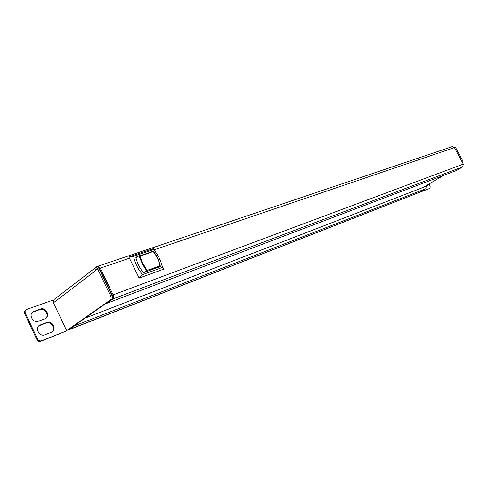<?xml version="1.0" encoding="UTF-8"?>
<svg xmlns="http://www.w3.org/2000/svg" width="488" height="488" viewBox="0 0 488 488"><rect width="100%" height="100%" fill="white"/><g stroke="black" fill="none" stroke-linecap="round" stroke-linejoin="round"><path stroke-width="0.73" d="M102.626 275.317L102.267 275.445M110.276 292.031L110.63 291.897M103.425 276.977L103.066 277.099M110.007 291.476L110.361 291.342M111.16 293.861L111.471 293.636M110.441 292.367L110.794 292.233M110.959 292.568L110.599 292.702M103.462 277.916L103.816 277.788M110.087 290.769L109.727 290.897M103.493 277.983L103.852 277.861M110.05 290.695L109.696 290.83M108.861 289.103L109.281 289.097L108.928 289.238M106.195 283.571L106.549 283.443M106.183 282.686L105.823 282.814M103.828 278.672L104.182 278.55M106.61 284.437L106.921 284.211M106.872 284.98L107.183 284.754M106.396 283.992L106.701 283.766M105.097 281.301L105.359 280.984M149.822 269.474L149.975 270.315M149.834 269.632L151.439 268.949M150.505 270.12L150.2 269.498M152.085 269.553L151.127 269.162L150.999 269.943M99.747 267.326L97.966 267.93L95.825 269.565M452.016 146.711L454.407 147.62L463.319 164.102L462.746 166.829L456.664 170.428L106.573 303.414L112.942 298.943C113.844 298.07 113.918 296.71 113.155 294.862L100.26 268.168L97.85 266.241L96.002 267.576L95.959 269.986L97.667 269.047L110.593 295.826C111.349 297.674 111.282 299.034 110.379 299.906L65.819 331.23L41.48 340.776C39.796 341.234 38.473 340.636 37.503 338.983L25.382 313.186C24.748 311.423 25.199 310.173 26.736 309.423L51.325 300.669L53.235 300.718M428.983 184.049L430.148 186.227L430.056 188.319L420.022 192.126M427.537 184.909L426.768 186.715L425.835 187.081M40.26 324.984L46.775 322.531C52.466 320.116 57.261 330.248 51.374 332.267L44.878 334.786C39.089 337.318 34.221 326.96 40.26 324.984M40.425 309.075C46.14 306.745 50.917 316.84 45.006 318.78L38.479 321.208C32.665 323.654 27.816 313.333 33.879 311.435L40.425 309.075M113.265 295.1L112.344 295.441L99.461 268.772L100.4 268.455M111.85 299.705L110.575 300.187M112.405 297.418L113.686 296.936M67.771 329.894L67.911 330.187L111.66 299.425C112.563 298.552 112.636 297.192 111.874 295.344L98.966 268.607L97.862 269.449M419.1 192.486L429.654 188.478M25.711 310.112C24.437 310.947 24.101 312.149 24.705 313.717L36.807 339.489C37.777 341.136 39.101 341.734 40.785 341.277L65.935 331.181M45.707 318.444C49.642 315.175 44.518 307.592 39.735 309.606L32.367 312.369M51.96 331.993C56.041 328.735 50.917 320.933 46.079 323.044L38.863 325.838M426.494 186.825L426.835 185.324M462.203 162.046L462.227 159.857L455.426 147.278L454.517 147.833M66.655 330.681L53.442 302.822L54.058 299.522L96.636 266.814M68.387 329.851L420.07 192.095L425.719 188.752C426.408 187.691 426.14 187.02 424.908 186.745L424.725 186.819M75.17 325.081L69.162 329.693M420.07 192.095L68.784 329.858M443.409 175.46L423.584 187.258M112.106 295.887L113.387 295.411M160.052 265.606C158.515 259.817 156.197 255.102 153.104 251.466C147.705 253.705 143.307 255.194 139.91 255.932C141.258 260.153 143.6 264.941 146.937 270.285C150.292 269.455 154.666 267.9 160.052 265.606M146.613 270.95C143.008 265.332 140.501 260.263 139.092 255.743M135.932 257.701L139.074 255.773M144.07 272.45L146.589 270.968M139.098 255.773C142.648 255.035 147.315 253.461 153.092 251.058L152.512 251.716M139.714 257.572L140.398 257.341M140.215 256.822L139.922 257.024L140.245 256.914M159.631 266.826L160.32 266.07M156.258 267.168L156.495 267.955M160.314 266.021C158.789 259.897 156.386 254.907 153.104 251.052M140.172 258.768L140.849 258.536M148.846 269.772L149.243 270.578M145.29 267.65L144.661 267.875M144.045 266.814L144.68 266.588M145.796 271.426L145.967 271.761M155.007 251.289L153.659 248.551L128.832 256.962L139.153 278.13L142.581 274.646L162.394 267.448C161.064 260.897 158.13 254.925 153.586 249.539L133.627 256.322C134.914 263.008 137.897 269.12 142.581 274.646M128.832 256.962L133.627 256.322M153.659 248.551L153.586 249.539M139.153 278.13L163.773 269.12L161.918 265.356M163.773 269.12L162.394 267.448M137.805 256.536L135.829 257.213C137.049 262.819 139.568 267.979 143.393 272.694L160.271 266.588L160.192 266.228M148.541 252.869L142.874 254.803M107.104 285.462L107.659 285.748M108.025 286.505L107.757 286.81M96.081 270.26L53.442 302.822M96.13 267.357L97.996 266.234M462.746 166.829L112.942 298.943M113.155 294.862L463.319 164.102M454.407 147.62L153.903 249.911M129.448 258.231L100.26 268.168M425.719 188.752L74.841 325.71M97.85 266.241L452.449 146.565M85.016 318.158L424.908 186.745"/></g></svg>
